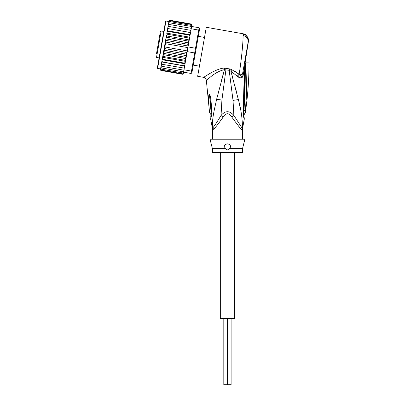 <?xml version="1.0" encoding="UTF-8"?>
<svg xmlns="http://www.w3.org/2000/svg" width="405" height="405" viewBox="0 0 405 405"><rect width="100%" height="100%" fill="white"/><g stroke="black" fill="none" stroke-linecap="round" stroke-linejoin="round"><path stroke-width="0.61" d="M234.591 152.503L234.591 318.396L227.458 318.396L227.458 384.75L223.808 384.75L223.808 318.396M220.325 152.503L220.325 318.396L227.458 318.396L227.458 384.75L231.108 384.75L231.108 318.396M160.198 32.719L156.517 53.602M163.797 31.433L161.18 30.972L160.41 31.509M161.18 30.972L156.512 57.434L159.13 57.895M199.437 66.182L193.236 65.089M204.505 37.432L198.303 36.339M157.758 46.56L159.352 37.508M157.231 49.562L157.034 50.671M159.033 39.315L159.16 38.617M160.112 33.225L160.162 32.932M157.343 48.924L157.388 48.661M168.905 21.551L165.964 21.035L165.579 21.303L157.343 68.025L164.916 25.059M189.732 37.194L189.854 36.511L189.672 37.538L189.732 37.194L166.86 33.164L167.346 34.228L188.907 38.029L189.287 39.715L188.274 45.456L189.246 39.928L166.379 35.893L162.476 58.006L162.916 59.332L184.483 63.134L185.348 62.036L185.09 63.509L184.483 63.134M166.349 36.045L166.809 37.27C166.506 37.184 166.197 37.716 165.873 38.86L166.247 40.449L165.427 42.014L165.67 43.71L165.144 45.193L165.093 47L164.278 48.509L164.516 50.266L163.625 51.627C163.534 52.817 163.645 53.419 163.954 53.44L163.109 54.437M184.275 68.136L184.65 66.025L161.777 61.99L161.56 63.21L162.046 64.268L184.275 68.136L183.981 69.787L191.499 71.113L191.084 73.472L191.854 72.93L195.387 52.868L194.699 52.959L195.114 50.6L195.534 48.241L196.152 48.554L199.306 30.653L198.733 30.086L199.149 27.727L199.685 28.497L199.306 30.653M188.274 45.456L188.016 46.914L195.534 48.241L198.733 30.086L191.216 28.76L190.552 32.521L190.927 30.41L190.284 30.243L190.77 31.301M188.016 46.914L185.981 58.467L185.52 57.247C185.824 57.328 186.133 56.796 186.457 55.652L163.625 51.627M195.387 52.868L196.152 48.554M187.186 51.632L194.699 52.959L191.499 71.113L192.233 70.774M183.981 69.787L183.566 72.146L191.084 73.472M169.361 22.791L168.551 23.571L168.657 22.974L169.361 22.791L199.149 27.727M191.58 26.71L191.216 28.76M190.537 32.613L190.112 35.032L190.552 32.521L167.68 28.492L190.537 32.613M183.612 68.075L184.432 67.245M183.551 72.252L183.47 72.687L182.746 72.981L183.566 72.146M183.252 73.872L182.518 74.262L183.283 73.761L183.389 73.168L182.594 73.832L183.389 73.168L183.566 72.156M183.283 73.761L183.46 72.758M160.588 68.723L160.426 69.64L160.957 70.46L182.518 74.262L183.298 73.675M191.742 25.788L191.929 24.67M191.919 24.786L191.373 24.052L191.919 24.786M191.535 24.103L191.904 24.872M191.813 25.378L191.297 24.482L191.813 25.378L191.636 26.391L191.727 25.859L191.15 25.333L191.651 26.295M185.53 61.008L184.984 60.284L185.915 58.831L185.348 62.036M184.665 65.934L184.022 65.747L184.852 64.851L184.65 66.025M190.35 33.691L189.874 32.567M189.854 36.511L190.112 35.032L189.413 35.179L189.854 36.511M189.246 39.928L189.672 37.538L188.907 38.029M187.915 46.448L187.814 44.251L188.705 42.884C188.796 41.7 188.684 41.092 188.376 41.072L189.221 40.075M165.67 43.71L187.89 47.628M165.093 47L187.312 50.919M164.516 50.266L186.082 54.067L186.902 52.498L164.278 48.509M186.902 52.498L186.928 52.032M186.457 55.652L186.082 54.067M188.705 42.884L165.873 38.86M166.809 37.27L188.376 41.072M166.247 40.449L187.814 44.251M188.052 46.003L165.427 42.014M163.954 53.44L185.52 57.247M184.852 64.851L185.09 63.509M185.915 58.831L185.981 58.467M161.56 63.21L161.403 64.101L162.046 64.268M182.746 72.981L161.18 69.179L160.679 68.217L161.413 64.036L161.074 65.985L161.696 66.273L161.205 65.23M161.696 66.273L183.91 70.192M161.114 65.757L160.906 66.911L161.403 67.918L183.622 71.837M160.906 66.911L160.8 67.508L161.403 67.918M160.679 68.217L160.603 68.653L161.18 69.179M160.694 68.121L160.517 69.133L161.033 70.03L182.594 73.832M160.517 69.133L161.033 70.03M160.41 69.726L160.957 70.46L160.441 70.05M169.077 20.64L169.811 20.25L169.047 20.751L168.87 21.754M169.047 20.751L169.811 20.25L191.373 24.052M168.941 21.349L169.735 20.68L168.941 21.349L168.763 22.356M169.735 20.68L191.297 24.482M168.779 22.26L168.86 21.824L169.584 21.531L168.779 22.26L168.551 23.571M169.584 21.531L191.15 25.333M168.252 25.247L168.389 24.497L169.072 24.437L168.252 25.247L168.045 26.447L168.348 24.725M169.072 24.437L191.292 28.355M167.898 27.267L168.055 26.376L168.718 26.441L167.898 27.267L167.68 28.492L168.045 26.447M168.718 26.441L190.284 30.243M184.984 60.284L163.423 56.482L163.043 54.796M185.951 58.619L163.083 54.589M163.423 56.482L162.658 56.973M185.47 61.352L162.597 57.318M162.476 58.006L161.98 60.821L162.456 61.945L184.022 65.747M162.916 59.332L162.218 59.479M185.039 63.787L162.172 59.753M161.98 60.821L161.413 64.036M162.456 61.945L161.792 61.899M167.68 28.492L167.478 29.661L168.308 28.765M190.158 34.759L167.29 30.724L167.478 29.661L166.799 33.504M167.29 30.724L167.847 31.377L189.413 35.179M167.24 31.003L166.981 32.476L167.847 31.377M166.86 33.164L166.981 32.476M167.346 34.228L166.415 35.681M161.463 44.661L157.945 64.592M212.529 150.002L212.331 148.392L225.018 148.392L224.193 147.774C224.102 145.456 225.19 144.155 227.458 143.876C229.696 144.104 230.784 145.405 230.723 147.774L227.458 150.002L212.529 150.002L212.529 152.503L242.387 152.503L242.387 150.002L227.458 150.002L224.942 148.346M211.273 110.96L210.944 110.692L209.476 94.319C209.896 94.588 210.362 96.193 210.858 99.144L210.134 99.311L211.278 110.859M211.268 110.909L210.949 110.732C210.985 115.612 210.995 115.607 210.98 110.717M209.344 110.109L209.344 110.109C209.506 112.185 209.501 112.185 209.329 110.12C209.506 112.185 209.501 112.185 209.329 110.12C208.858 105.138 208.535 101.377 208.671 96.643L209.618 97.23L209.476 94.319M228.238 143.972A3.316 3.316 0 0 0 227.458 143.876L226.673 143.972M229.007 144.261A3.316 3.316 0 0 1 229.67 144.722M230.587 146.089A3.316 3.316 0 0 1 230.764 146.914M224.142 147.304A3.316 3.316 0 0 1 224.147 146.959M225.22 144.742A3.316 3.316 0 0 1 225.894 144.266M225.803 148.903L227.458 150.002M245.217 63.099L245.288 65.509L245.319 62.922L245.83 65.337L245.288 65.509C245.384 80.732 244.934 95.782 243.942 110.661C244.023 115.784 244.023 115.784 243.942 110.661L245.47 110.251L245.435 110.616M245.47 110.251C245.298 113.051 245.298 113.051 245.47 110.251L246.387 94.593L246.523 84.635L245.83 65.337M246.453 91.803L246.397 94.304M246.301 97.271L246.189 99.974M245.212 62.836L245.101 64.061L245.141 62.851L249.024 62.922C249.024 79.501 247.799 95.995 245.354 112.393L243.689 115.521M210.747 117.258L211.213 111.107A4.976 0.85 176.1 0 0 211.936 111.491L211.931 111.441A4.976 0.85 176.1 0 1 211.207 111.056L211.213 111.107A4.976 0.85 176.1 0 1 211.213 111.081M211.931 111.441L210.858 99.144M208.671 96.643C208.757 95.023 208.96 94.223 209.274 94.228M243.01 71.275L242.671 73.183C242.352 74.292 241.294 74.824 239.487 74.788L237.938 76.834C239.932 78.15 241.613 78.114 242.975 76.722L248.564 40.47L249.024 40.389L245.82 34.709L243.542 33.853L243.056 35.488C243.349 40.87 241.208 62.314 239.107 74.287L231.685 69.599L229.448 68.875L224.309 68.126C220.462 67.969 212.934 71.553 208.783 74.145L203.614 77.35C205.234 77.755 206.145 78.788 206.353 80.443L209.456 111.658C209.37 112.16 209.856 113.111 210.919 114.509L211.111 114.767M211.936 111.491L211.871 113.982L211.344 112.691M211.871 113.982L210.671 119.298L211.116 114.782M229.898 148.392L242.585 148.392L244.878 139.234L210.038 139.234L212.331 148.392M213.238 129.433L212.595 129.939A6.637 6.607 90 0 0 212.468 128.638L210.671 119.303M213.055 127.615L213.394 129.281C214.777 128.431 217.981 124.406 223.013 117.212L221.039 115.45C217.718 120.999 215.06 125.054 213.055 127.615L212.468 128.638C211.947 119.298 213.891 111.76 216.635 99.266L224.486 69.66L229.169 70.308L233.027 100.389L233.877 115.45C229.589 110.514 225.307 110.514 221.039 115.45L221.92 100.06L226.127 68.248M224.309 68.126L224.486 69.66L221.687 79.517M206.353 80.443C206.575 80.944 214.301 71.731 224.486 69.66M248.113 42.328L248.564 40.47C248.265 37.144 246.518 35.048 243.334 34.182M243.056 35.488C246.67 36.374 248.361 38.617 248.133 42.221L242.671 73.183L242.975 76.722C241.684 76.51 240.519 75.867 239.487 74.788L239.107 74.287L237.224 76.216L230.87 71.143L231.685 69.599L229.448 68.875L229.169 70.308L230.87 71.143L238.358 99.59C241.142 109.649 242.504 119.328 242.448 128.638L233.877 115.45L231.903 117.212C228.941 112.575 225.975 112.575 223.013 117.212L222.33 118.3M248.554 40.206L248.371 39.002M245.82 34.709L243.542 33.853L206.292 27.287L197.65 76.297L203.614 77.35M224.653 68.116L225.195 68.131M219.221 88.801L218.857 90.234M214.387 128.269L215.126 127.484M244.883 63.97L244.362 92.75L243.709 92.998L244.488 67.068L245.005 67.159M244.362 92.75L243.602 111.264C243.537 113.926 243.724 115.977 244.164 117.415L244.154 117.374M245.162 63.064L244.585 62.345L243.602 67.918M242.671 73.199L241.694 74.398M242.387 139.234L242.448 128.638A6.637 6.607 -90 0 0 242.322 129.939C242.149 130.719 238.677 126.476 231.903 117.212M235.047 71.412L236.074 72.075M237.938 73.396L239.097 74.277M242.387 129.939L241.947 129.681M241.248 129.003L240.6 128.339M239.527 127.2L238.332 125.884M243.582 111.193L243.147 111.522C243.451 116.27 243.83 118.786 244.286 119.065C243.79 118.579 243.41 116.063 243.147 111.522L243.582 111.193L243.147 111.522L243.709 92.998M237.938 76.834L237.224 76.216M240.535 109.547L239.522 104.698M231.609 73.695L232.586 77.178M234.753 85.202L235.3 87.278M235.821 89.308L236.363 91.424M165.964 21.035L157.611 68.41L157.343 68.025M212.595 129.939L212.397 128.638M243.466 110.889L243.942 110.661M221.92 100.06L216.635 99.266M233.027 100.389L238.358 99.59M156.512 57.434L155.976 56.67M160.552 68.931L157.611 68.41M242.387 150.002L242.585 148.392M210.438 101.771L211.207 111.056M249.024 40.389L249.024 62.922M212.529 129.939L212.529 139.234M244.372 92.785L244.534 86.027M243.982 116.599L244.068 117.025M244.235 117.708L244.286 119.065L242.519 128.638"/></g></svg>
